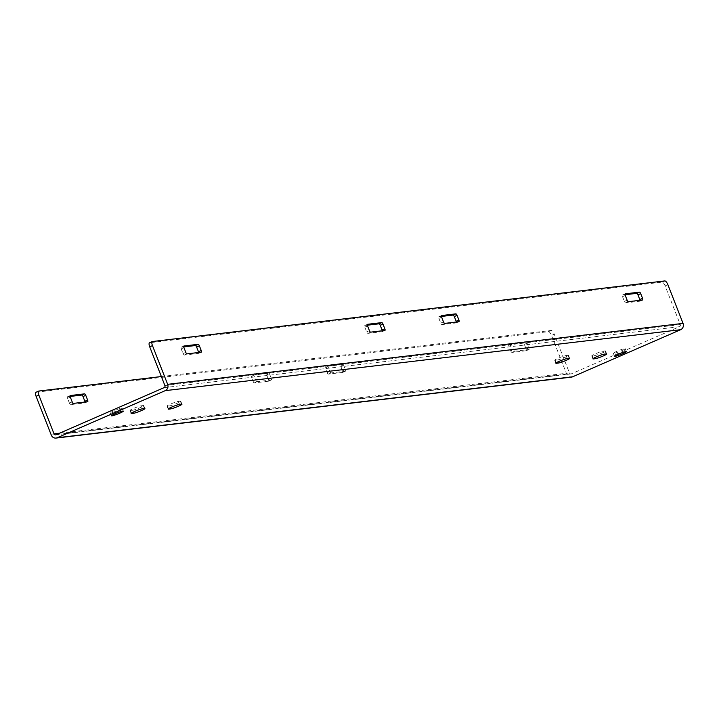 <?xml version="1.0" encoding="UTF-8"?>
<svg xmlns="http://www.w3.org/2000/svg" width="719" height="719" viewBox="0 0 719 719"><rect width="100%" height="100%" fill="white"/><g stroke="black" fill="none" stroke-linecap="round" stroke-linejoin="round"><path stroke-width="0.54" stroke-dasharray="3.6 2.7" d="M621.593 350.719A6.363 0.629 158.6 0 0 625.206 348.67A6.363 0.629 158.6 0 0 616.965 351.267A6.363 0.629 158.6 0 0 613.361 353.317A6.363 0.629 158.6 0 0 621.593 350.719M557.117 360.075A6.363 0.629 158.6 0 0 564.882 357.424A6.363 0.629 158.6 0 0 568.495 355.384A6.363 0.629 158.6 0 0 568.028 355.321L566.096 355.546A6.363 0.629 158.6 0 0 559.355 357.765A6.363 0.629 158.6 0 0 554.726 360.246A6.363 0.629 158.6 0 0 555.185 360.309L557.117 360.075L557.845 361.945M594.155 355.698A6.363 0.629 158.6 0 0 601.92 353.047A6.363 0.629 158.6 0 0 605.524 350.998A6.363 0.629 158.6 0 0 605.056 350.944L603.133 351.169A6.363 0.629 158.6 0 0 596.384 353.389A6.363 0.629 158.6 0 0 591.755 355.869A6.363 0.629 158.6 0 0 592.222 355.923L594.155 355.698L594.883 357.568M118.536 410.207A6.363 0.629 158.6 0 0 122.14 408.158A6.363 0.629 158.6 0 0 113.908 410.756A6.363 0.629 158.6 0 0 110.304 412.796A6.363 0.629 158.6 0 0 118.536 410.207M169.405 405.92A6.363 0.629 158.6 0 0 177.18 403.269A6.363 0.629 158.6 0 0 180.784 401.229A6.363 0.629 158.6 0 0 180.316 401.166L178.393 401.4A6.363 0.629 158.6 0 0 171.643 403.611A6.363 0.629 158.6 0 0 167.015 406.091A6.363 0.629 158.6 0 0 167.482 406.154L169.405 405.92L170.142 407.79M132.368 410.306A6.363 0.629 158.6 0 0 140.142 407.655A6.363 0.629 158.6 0 0 143.746 405.606A6.363 0.629 158.6 0 0 143.279 405.543L141.355 405.777A6.363 0.629 158.6 0 0 134.606 407.997A6.363 0.629 158.6 0 0 129.977 410.477A6.363 0.629 158.6 0 0 130.445 410.531L132.368 410.306L133.105 412.176M36.103 392.241L548.426 331.657A4.242 1.492 -113.6 0 1 551.509 335.405L566.68 374.123A4.853 4.512 -96.7 0 0 571.407 377.124M667.879 284.679L665.111 285.883L680.282 324.593A1.627 1.519 83.3 0 1 679.482 326.714L571.434 373.817A1.627 1.519 83.3 0 1 569.439 372.918L554.268 334.2L551.509 335.405M253.052 381.385A1.699 0.602 66.4 0 0 254.292 382.885L268.484 381.205A1.699 0.602 66.4 0 0 268.547 381.187A1.699 0.602 66.4 0 0 268.484 379.56L266.641 374.842A1.699 0.602 66.4 0 0 265.41 373.35L251.21 375.021A1.699 0.602 66.4 0 0 251.147 375.039A1.699 0.602 66.4 0 0 251.21 376.666L253.052 381.385L255.82 380.18A1.699 0.602 66.4 0 0 257.051 381.672L271.252 380A1.699 0.602 66.4 0 0 271.315 379.983A1.699 0.602 66.4 0 0 271.252 378.356L269.4 373.637A1.699 0.602 66.4 0 0 268.169 372.145L253.978 373.817A1.699 0.602 66.4 0 0 253.915 373.835A1.699 0.602 66.4 0 0 253.969 375.462L255.82 380.18M327.127 372.622A1.699 0.602 66.4 0 0 328.358 374.123L342.559 372.442A1.699 0.602 66.4 0 0 342.621 372.424A1.699 0.602 66.4 0 0 342.559 370.797L340.707 366.088A1.699 0.602 66.4 0 0 339.476 364.587L325.285 366.268A1.699 0.602 66.4 0 0 325.222 366.286A1.699 0.602 66.4 0 0 325.276 367.912L327.127 372.622L329.886 371.417A1.699 0.602 66.4 0 0 331.126 372.918L345.318 371.238A1.699 0.602 66.4 0 0 345.381 371.22A1.699 0.602 66.4 0 0 345.318 369.593L343.475 364.884A1.699 0.602 66.4 0 0 342.244 363.383L328.044 365.063A1.699 0.602 66.4 0 0 327.981 365.081A1.699 0.602 66.4 0 0 328.044 366.708L329.886 371.417M510.76 350.908A1.699 0.602 66.4 0 0 511.991 352.409L526.191 350.728A1.699 0.602 66.4 0 0 526.254 350.71A1.699 0.602 66.4 0 0 526.191 349.083L524.34 344.374A1.699 0.602 66.4 0 0 523.108 342.873L508.917 344.554A1.699 0.602 66.4 0 0 508.854 344.572A1.699 0.602 66.4 0 0 508.908 346.199L510.76 350.908L513.519 349.704A1.699 0.602 66.4 0 0 514.759 351.205L528.95 349.524A1.699 0.602 66.4 0 0 529.013 349.506A1.699 0.602 66.4 0 0 528.95 347.879L527.108 343.17A1.699 0.602 66.4 0 0 525.877 341.669L511.676 343.349A1.699 0.602 66.4 0 0 511.613 343.367A1.699 0.602 66.4 0 0 511.676 344.994L513.519 349.704M70.12 396.439L67.577 396.735A1.699 0.602 66.4 0 0 67.514 396.753A1.699 0.602 66.4 0 0 67.577 398.38L69.419 403.098A1.699 0.602 66.4 0 0 70.66 404.599L84.851 402.919A1.699 0.602 66.4 0 0 84.914 402.901A1.699 0.602 66.4 0 0 85.067 402.011M161.362 376.549L551.185 330.452A4.242 1.492 -113.6 0 1 554.268 334.2M665.111 285.883A4.242 1.492 66.4 0 0 662.028 282.136L149.714 342.72M382.31 330.776A1.699 0.602 -113.6 0 1 382.157 331.666A1.699 0.602 -113.6 0 1 382.095 331.675L367.894 333.355A1.699 0.602 -113.6 0 1 366.663 331.854L364.812 327.145A1.699 0.602 -113.6 0 1 364.758 325.518A1.699 0.602 -113.6 0 1 364.821 325.5L367.364 325.204M456.376 322.013A1.699 0.602 -113.6 0 1 456.223 322.903A1.699 0.602 -113.6 0 1 456.161 322.921L441.969 324.602A1.699 0.602 -113.6 0 1 440.729 323.101L438.887 318.382A1.699 0.602 -113.6 0 1 438.824 316.755A1.699 0.602 -113.6 0 1 438.887 316.746L441.43 316.441M640.009 300.299A1.699 0.602 -113.6 0 1 639.856 301.189A1.699 0.602 -113.6 0 1 639.793 301.207L625.602 302.888A1.699 0.602 -113.6 0 1 624.362 301.387L622.519 296.668A1.699 0.602 -113.6 0 1 622.456 295.042A1.699 0.602 -113.6 0 1 622.519 295.024L625.063 294.727M198.678 352.49A1.699 0.602 -113.6 0 1 198.525 353.38A1.699 0.602 -113.6 0 1 198.462 353.389L184.262 355.069A1.699 0.602 -113.6 0 1 183.03 353.568L181.179 348.859A1.699 0.602 -113.6 0 1 181.125 347.232A1.699 0.602 -113.6 0 1 181.188 347.214L183.731 346.918M51.274 435.067L566.68 374.123M555.185 360.309L556.2 362.87M567.273 358.538L566.096 355.546M568.028 355.321L569.196 358.305M592.222 355.923L593.229 358.493M604.302 354.152L603.133 351.169M605.056 350.944L606.234 353.928M167.482 406.154L168.489 408.725M179.561 404.384L178.393 401.4M180.316 401.166L181.485 404.15M130.445 410.531L131.451 413.101M142.524 408.76L141.355 405.777M143.279 405.543L144.447 408.536M569.439 372.918L59.596 433.206M571.434 373.817L56.028 434.761M679.482 326.714L164.076 387.658M680.282 324.593L164.885 385.537M662.028 282.136L664.796 280.931M548.426 331.657L551.185 330.452M257.051 381.672L254.292 382.885M268.484 381.205L271.252 380M253.969 375.462L251.21 376.666M253.978 373.817L251.21 375.021M268.169 372.145L265.41 373.35M269.4 373.637L266.641 374.842M271.252 378.356L268.484 379.56M331.126 372.918L328.358 374.123M342.559 372.442L345.318 371.238M328.044 366.708L325.276 367.912M328.044 365.063L325.285 366.268M342.244 363.383L339.476 364.587M343.475 364.884L340.707 366.088M345.318 369.593L342.559 370.797M514.759 351.205L511.991 352.409M526.191 350.728L528.95 349.524M511.676 344.994L508.908 346.199M511.676 343.349L508.917 344.554M525.877 341.669L523.108 342.873M527.108 343.17L524.34 344.374M528.95 347.879L526.191 349.083M73.419 403.395L70.66 404.599M84.851 402.919L87.619 401.714M72.188 401.894L69.419 403.098M70.336 397.176L67.577 398.38M70.228 395.585L67.577 396.735M382.095 331.675L384.854 330.47M370.662 332.151L367.894 333.355M364.821 325.5L367.463 324.35M364.812 327.145L367.58 325.941M366.663 331.854L369.422 330.65M456.161 322.921L458.929 321.717M444.728 323.397L441.969 324.602M438.887 316.746L441.538 315.587M438.887 318.382L441.646 317.178M440.729 323.101L443.497 321.896M639.793 301.207L642.561 300.003M628.361 301.683L625.602 302.888M622.519 295.024L625.171 293.873M622.519 296.668L625.278 295.464M624.362 301.387L627.13 300.183M198.462 353.389L201.221 352.184M187.03 353.865L184.262 355.069M181.188 347.214L183.83 346.064M181.179 348.859L183.947 347.654M183.03 353.568L185.79 352.364M626.375 351.663L625.206 348.67M123.317 411.142L122.14 408.158M614.529 356.3L613.361 353.317M555.895 363.23L554.726 360.246M569.664 358.368L568.495 355.384M592.932 358.853L591.755 355.869M606.692 353.982L605.524 350.998M111.472 415.789L110.304 412.796M168.183 409.075L167.015 406.091M181.952 404.213L180.784 401.229M131.146 413.461L129.977 410.477M144.914 408.59L143.746 405.606M571.03 373.925L55.624 434.869M251.147 375.039L253.915 373.835M268.547 381.187L271.315 379.983M325.222 366.286L327.981 365.081M342.621 372.424L345.381 371.22M508.854 344.572L511.613 343.367M526.254 350.71L529.013 349.506M67.514 396.753L70.282 395.549M84.914 402.901L87.682 401.696M382.157 331.666L384.917 330.452M364.758 325.518L367.517 324.314M456.223 322.903L458.992 321.699M438.824 316.755L441.592 315.551M639.856 301.189L642.624 299.985M622.456 295.042L625.224 293.837M198.525 353.38L201.284 352.175M181.125 347.232L183.884 346.028"/><path stroke-width="1.08" d="M618.142 354.251A6.363 0.629 -21.4 0 1 626.375 351.663A6.363 0.629 -21.4 0 1 622.771 353.703A6.363 0.629 -21.4 0 1 614.529 356.3A6.363 0.629 -21.4 0 1 618.142 354.251M566.051 360.408A6.363 0.629 -21.4 0 1 558.286 363.059L556.362 363.293A6.363 0.629 -21.4 0 1 555.895 363.23A6.363 0.629 -21.4 0 1 560.523 360.749A6.363 0.629 -21.4 0 1 567.273 358.538L569.196 358.305A6.363 0.629 -21.4 0 1 569.664 358.368A6.363 0.629 -21.4 0 1 566.051 360.408M603.088 356.031A6.363 0.629 -21.4 0 1 595.323 358.682L593.391 358.916A6.363 0.629 -21.4 0 1 592.932 358.853A6.363 0.629 -21.4 0 1 597.552 356.372A6.363 0.629 -21.4 0 1 604.302 354.152L606.234 353.928A6.363 0.629 -21.4 0 1 606.692 353.982A6.363 0.629 -21.4 0 1 603.088 356.031M115.076 413.74A6.363 0.629 -21.4 0 1 123.317 411.142A6.363 0.629 -21.4 0 1 119.705 413.191A6.363 0.629 -21.4 0 1 111.472 415.789A6.363 0.629 -21.4 0 1 115.076 413.74M178.348 406.253A6.363 0.629 -21.4 0 1 170.574 408.913L168.65 409.138A6.363 0.629 -21.4 0 1 168.183 409.075A6.363 0.629 -21.4 0 1 172.812 406.603A6.363 0.629 -21.4 0 1 179.561 404.384L181.485 404.15A6.363 0.629 -21.4 0 1 181.952 404.213A6.363 0.629 -21.4 0 1 178.348 406.253M141.31 410.639A6.363 0.629 -21.4 0 1 133.545 413.29L131.613 413.515A6.363 0.629 -21.4 0 1 131.146 413.461A6.363 0.629 -21.4 0 1 135.774 410.98A6.363 0.629 -21.4 0 1 142.524 408.76L144.447 408.536A6.363 0.629 -21.4 0 1 144.914 408.59A6.363 0.629 -21.4 0 1 141.31 410.639M56.001 438.069L571.407 377.124A4.853 4.512 -96.7 0 0 572.603 376.801L680.65 329.697L165.244 390.642L57.196 437.745A4.853 4.512 83.3 0 1 51.274 435.067L36.103 396.349A4.242 1.492 -113.6 0 1 35.95 392.286A4.242 1.492 -113.6 0 1 36.103 392.241L38.574 391.163M165.244 390.642A4.853 4.512 -96.7 0 0 167.644 384.332L152.473 345.623A4.242 1.492 -113.6 0 1 152.32 341.552A4.242 1.492 -113.6 0 1 152.473 341.516L664.796 280.931A4.242 1.492 66.4 0 1 667.879 284.679L683.05 323.388L167.644 384.332M152.185 341.642L149.714 342.72A4.242 1.492 66.4 0 0 149.561 342.756A4.242 1.492 66.4 0 0 149.705 346.828L164.885 385.537A1.627 1.519 83.3 0 1 164.076 387.658L56.028 434.761A1.627 1.519 83.3 0 1 54.033 433.863L38.862 395.144A4.242 1.492 -113.6 0 1 38.718 391.082A4.242 1.492 -113.6 0 1 38.871 391.037L161.362 376.549M680.65 329.697A4.853 4.512 -96.7 0 0 683.05 323.388M85.067 402.011A1.699 0.602 66.4 0 0 84.851 401.274L83.009 396.555A1.699 0.602 66.4 0 0 81.777 395.064L70.12 396.439M87.619 401.714A1.699 0.602 66.4 0 0 87.682 401.696A1.699 0.602 66.4 0 0 87.619 400.07L85.768 395.351A1.699 0.602 66.4 0 0 84.536 393.859L70.345 395.531A1.699 0.602 66.4 0 0 70.282 395.549A1.699 0.602 66.4 0 0 70.336 397.176L72.188 401.894A1.699 0.602 66.4 0 0 73.419 403.395L87.619 401.714M367.364 325.204L379.012 323.82A1.699 0.602 -113.6 0 1 380.243 325.321L382.095 330.03A1.699 0.602 -113.6 0 1 382.31 330.776M441.43 316.441L453.087 315.066A1.699 0.602 -113.6 0 1 454.318 316.558L456.161 321.276A1.699 0.602 -113.6 0 1 456.376 322.013M625.063 294.727L636.719 293.352A1.699 0.602 -113.6 0 1 637.951 294.844L639.793 299.562A1.699 0.602 -113.6 0 1 640.009 300.299M183.731 346.918L195.379 345.533A1.699 0.602 -113.6 0 1 196.611 347.034L198.462 351.744A1.699 0.602 -113.6 0 1 198.678 352.49M381.78 322.615A1.699 0.602 -113.6 0 1 383.011 324.116L384.854 328.826A1.699 0.602 -113.6 0 1 384.917 330.452A1.699 0.602 -113.6 0 1 384.854 330.47L370.662 332.151A1.699 0.602 -113.6 0 1 369.422 330.65L367.58 325.941A1.699 0.602 -113.6 0 1 367.517 324.314A1.699 0.602 -113.6 0 1 367.58 324.296L381.78 322.615L379.012 323.82M455.846 313.861A1.699 0.602 -113.6 0 1 457.077 315.353L458.929 320.072A1.699 0.602 -113.6 0 1 458.992 321.699A1.699 0.602 -113.6 0 1 458.929 321.717L444.728 323.397A1.699 0.602 -113.6 0 1 443.497 321.896L441.646 317.178A1.699 0.602 -113.6 0 1 441.592 315.551A1.699 0.602 -113.6 0 1 441.655 315.533L455.846 313.861L453.087 315.066M639.479 292.148A1.699 0.602 -113.6 0 1 640.71 293.64L642.561 298.358A1.699 0.602 -113.6 0 1 642.624 299.985A1.699 0.602 -113.6 0 1 642.561 300.003L628.361 301.683A1.699 0.602 -113.6 0 1 627.13 300.183L625.278 295.464A1.699 0.602 -113.6 0 1 625.224 293.837A1.699 0.602 -113.6 0 1 625.287 293.819L639.479 292.148L636.719 293.352M198.147 344.329A1.699 0.602 -113.6 0 1 199.379 345.83L201.221 350.539A1.699 0.602 -113.6 0 1 201.284 352.175A1.699 0.602 -113.6 0 1 201.221 352.184L187.03 353.865A1.699 0.602 -113.6 0 1 185.79 352.364L183.947 347.654A1.699 0.602 -113.6 0 1 183.884 346.028A1.699 0.602 -113.6 0 1 183.947 346.01L198.147 344.329L195.379 345.533M557.845 361.945L558.286 363.059M594.883 357.568L595.323 358.682M170.142 407.79L170.574 408.913M133.105 412.176L133.545 413.29M57.196 437.745L572.603 376.801M152.473 345.623L149.705 346.828M38.862 395.144L36.103 396.349M59.596 433.206L54.033 433.863M84.536 393.859L81.777 395.064M85.768 395.351L83.009 396.555M87.619 400.07L84.851 401.274M382.095 330.03L384.854 328.826M380.243 325.321L383.011 324.116M456.161 321.276L458.929 320.072M454.318 316.558L457.077 315.353M639.793 299.562L642.561 298.358M637.951 294.844L640.71 293.64M198.462 351.744L201.221 350.539M196.611 347.034L199.379 345.83M35.95 392.286L38.718 391.082M149.561 342.756L152.32 341.552"/></g></svg>
